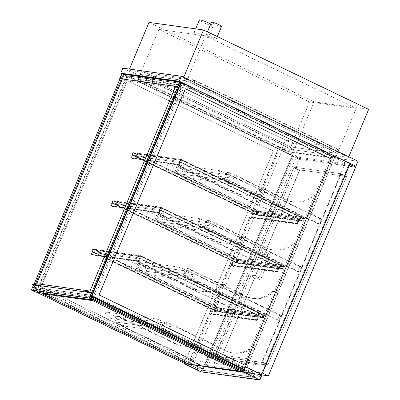 <?xml version="1.0" encoding="UTF-8"?>
<svg xmlns="http://www.w3.org/2000/svg" width="400" height="400" viewBox="0 0 400 400"><rect width="100%" height="100%" fill="white"/><g stroke="black" fill="none" stroke-linecap="round" stroke-linejoin="round"><path stroke-width="0.3" stroke-dasharray="2 1.5" d="M205.55 35.86L184.64 85.85L335.345 158.38L337.435 153.38L290.74 146.935L140.035 74.405L186.73 80.85L337.435 153.38L290.74 146.935L140.035 74.405L186.73 80.85L337.435 153.38L356.255 108.395L309.56 101.945L158.85 29.415L205.55 35.86L356.255 108.395M309.56 101.945L288.645 151.935L137.94 79.405L158.85 29.415M148.99 22.41L314.09 101.87L294.015 149.86L128.915 70.4L129.465 69.085M183.695 77.345L183.45 77.93L128.915 70.4M314.09 101.87L368.63 109.4M294.015 149.86L348.555 157.385L348.8 156.805M183.45 77.93L348.555 157.385M260.62 365.295L211.99 358.585L197.82 351.765L246.45 358.475L260.62 365.295L345.31 162.845L349.285 163.395L335.115 156.575L246.765 367.775L190.185 359.965L204.355 366.785L260.94 374.595L246.765 367.775M335.115 156.575L331.135 156.025L246.45 358.475M331.135 156.025L345.31 162.845M180.585 82.205L183.735 83.72L182.37 83.53L333.525 156.275L334.89 156.465L349.285 163.395L260.94 374.595M279.67 148.84L190.275 362.545L188.915 362.355L203.31 369.285L292.7 155.58L123.32 74.295L127.15 75.905L128.515 76.095L279.67 148.84L278.305 148.655L292.7 155.58L296.68 156.13L282.51 149.31L278.53 148.76L292.7 155.58L204.355 366.785M278.53 148.76L190.185 359.965M282.51 149.31L197.82 351.765M296.68 156.13L211.99 358.585M267.76 365.16L346.7 176.455L300 170.01L299.565 170.48L221.045 358.185L221.065 358.715L267.76 365.16L261.915 362.35L215.215 355.9L215.195 355.37L293.715 167.665L294.155 167.195L340.88 173.65L261.915 362.35M349.635 164.28L293.565 156.54L206.26 365.24L212.11 368.055L299.41 159.355L355.655 167.115M293.565 156.54L299.41 159.355M206.26 365.24L262.335 372.98M261.995 374.94L212.11 368.055M299.34 170.37L299.775 169.9L346.475 176.35L346.49 176.88L267.975 364.585L267.535 365.055L220.81 358.6L299.34 170.37L293.94 167.77L215.44 356.01L262.14 362.455L262.575 361.99L341.095 174.28L341.075 173.75L294.38 167.305L293.94 167.77M334.89 156.465L245.495 370.165L260.575 377.19L243.78 369.105L260.575 377.19L349.97 163.49L181.265 82.295M333.525 156.275L244.135 369.975L245.495 370.165M243.535 369.69L244.135 369.975M182.37 83.53L93.14 296.84M183.735 83.72L94.34 297.42M180.555 82.275L91.34 295.545M261.675 374.56L260.575 377.19L261.675 374.56M259.89 377.095L349.285 163.395L349.965 163.49M260.69 377.125L259.555 376.97L260.6 374.47L259.78 377.08L260.915 377.235L260.69 377.125L259.645 379.625L201.015 371.535L184.145 363.415M184.195 363.3L186.235 358.415L203.33 366.64L202.285 369.14L203.425 369.3L204.47 366.8L204.245 366.69L203.2 369.19L202.06 369.035L201.015 371.535M260.915 377.235L261.96 374.735L244.865 366.51M242.775 371.505L259.645 379.625M203.22 366.625L201.025 371.875M204.47 366.8L260.825 374.58M186.235 358.415L203.33 366.64M204.245 366.69L260.6 374.47M242.375 371.45L255.085 377.57L242.375 371.45L238.73 370.95M42.095 293.665L92.645 300.64L251.225 376.96L200.665 369.98L188.18 363.97L184.535 363.465M186.125 358.4L184.095 363.255M181.535 83.445L127.79 76.03L123.97 74.19L177.71 81.605L181.535 83.445L179.55 88.195L125.805 80.775L127.79 76.03M125.805 80.775L179.55 88.195M121.8 73.545L124.07 73.94L128.12 75.885L181.865 83.305L179.77 88.305M181.865 83.305L177.815 81.355L177.71 81.605M128.12 75.885L126.03 80.885M124.07 73.94L123.97 74.19M177.815 81.355L179.86 81.64M122.025 73.655L119.935 78.655M92.125 297.94L91.84 298.62L38.78 291.295L40.035 288.295L93.095 295.62L92.665 296.65M93.095 295.62L254.37 373.24L253.115 376.24L255.505 376.57L255.085 377.57L197.255 369.585L197.67 368.585L200.055 368.915L201.31 365.915L254.37 373.24M40.035 288.295L201.31 365.915M38.78 291.295L200.055 368.915M89.95 296.895L32.12 288.91L197.67 368.585M243.145 370.62L255.505 376.57M91.84 298.62L253.115 376.24M32.12 288.91L31.7 289.91L197.255 369.585L255.085 377.57L242.825 371.67M31.975 283.92L33.795 284.91L31.7 289.91L89.535 297.895L31.7 289.91L89.535 297.895L31.7 289.91L197.255 369.585L255.085 377.57M210.755 23.99A7.505 0.885 22.7 0 1 213.23 25.79A7.505 0.885 22.7 0 1 203.185 22.465A7.505 0.885 22.7 0 1 199.385 20M197.955 34.96A7.505 0.885 22.7 0 1 194.16 32.495A7.505 0.885 22.7 0 1 201.425 34.575A7.505 0.885 22.7 0 1 208.005 38.29A7.505 0.885 22.7 0 1 197.955 34.96M221.57 26.415A5.455 0.645 22.7 0 1 214.26 23.995A5.455 0.645 22.7 0 1 211.5 22.2M209.035 36.49A5.455 0.645 22.7 0 1 206.275 34.7A5.455 0.645 22.7 0 1 211.555 36.21A5.455 0.645 22.7 0 1 216.34 38.91A5.455 0.645 22.7 0 1 209.035 36.49M239.5 371.32L251.225 376.96L200.665 369.98L188.94 364.34M197.255 369.585L185.305 363.84M35.645 292.11L35.75 291.86L31.7 289.91L36.51 292.23M245.045 365.21L99.065 294.955L185.32 88.75M260.575 377.19L243.78 369.105M36.69 283.725L89.98 291.08L177.49 81.88L124.205 74.525L177.49 81.88L175.62 86.34M124.205 74.525L122.335 78.985L124.2 74.52M179.74 81.925L122.035 73.96L179.87 81.945L122.035 73.96L120.06 78.67M90.685 295.145L32.85 287.16L90.68 295.145L32.85 287.16L122.035 73.96L122.935 74.395L33.75 287.595L37.475 289.035L90.195 296.31M34.095 284.18L32.85 287.16L33.75 287.595M335.345 158.38L288.645 151.935M137.94 79.405L184.64 85.85M122.82 68.17L299.395 153.15L358.02 161.24M299.395 153.15L297.305 158.145L352.99 165.835M121.755 73.66L297.305 158.145M262.535 251.815A1.09 0.44 -64.3 0 0 262.515 252.865A1.09 0.44 -64.3 0 0 263.385 252.07A1.09 0.44 -64.3 0 0 263.465 250.895A1.09 0.44 -64.3 0 0 262.535 251.815M252.5 275.81A1.09 0.44 115.7 0 1 253.425 274.89A1.09 0.44 115.7 0 1 253.35 276.065A1.09 0.44 115.7 0 1 252.48 276.86A1.09 0.44 115.7 0 1 252.5 275.81M138.725 261.77L137.135 261.55L136.09 264.05L137.68 264.27L135.38 269.77L184.01 276.48L186.31 270.985L137.68 264.27L138.725 261.77L196.23 289.445A28.645 25.995 97.9 0 0 203.295 291.58A28.645 25.995 97.9 0 0 223.785 284.775A1.09 0.99 -82.1 0 1 225.32 286.03L215.91 308.525L135.38 269.77M215.91 308.525L214.315 308.305L223.725 285.81A1.09 0.99 97.9 0 0 222.195 284.555A28.645 25.995 -82.1 0 1 201.7 291.36A28.645 25.995 -82.1 0 1 194.64 289.225L137.135 261.55M136.09 264.05L127.77 260.045L125.47 265.545L214.315 308.305M187.9 271.205L186.31 270.985L187.355 268.485L188.945 268.705L187.9 271.205L179.58 267.2L177.28 272.695L266.13 315.455L275.54 292.96A1.09 0.99 97.9 0 0 274.005 291.705A28.645 25.995 -82.1 0 1 253.515 298.515A28.645 25.995 -82.1 0 1 246.45 296.38L188.945 268.705M187.355 268.485L244.86 296.16A28.645 25.995 97.9 0 0 251.92 298.295A28.645 25.995 97.9 0 0 272.415 291.49A1.09 0.99 -82.1 0 1 273.945 292.745L264.535 315.235L266.13 315.455M264.535 315.235L184.01 276.48M177.28 272.695L125.47 265.545M127.77 260.045L179.58 267.2M179.085 165.295L177.495 165.075L176.45 167.575L178.04 167.795L175.74 173.29L224.37 180.005L226.67 174.505L178.04 167.795L179.085 165.295L236.59 192.97A28.645 25.995 97.9 0 0 243.65 195.105A28.645 25.995 97.9 0 0 264.145 188.295A1.09 0.99 -82.1 0 1 265.675 189.55L256.265 212.045L175.74 173.29M256.265 212.045L254.675 211.825L264.085 189.33A1.09 0.99 97.9 0 0 262.555 188.075A28.645 25.995 -82.1 0 1 242.06 194.885A28.645 25.995 -82.1 0 1 235 192.75L177.495 165.075M176.45 167.575L168.125 163.57L165.825 169.065L254.675 211.825M228.26 174.725L226.67 174.505L227.715 172.005L285.22 199.68A28.645 25.995 97.9 0 0 292.28 201.815A28.645 25.995 97.9 0 0 312.775 195.01A1.09 0.99 -82.1 0 1 314.305 196.265L304.895 218.76L306.485 218.98L315.895 196.485A1.09 0.99 97.9 0 0 314.365 195.23A28.645 25.995 -82.1 0 1 293.87 202.035A28.645 25.995 -82.1 0 1 286.81 199.9L229.305 172.225L228.26 174.725L219.935 170.72L217.635 176.22L306.485 218.98M304.895 218.76L224.37 180.005M217.635 176.22L165.825 169.065M219.935 170.72L168.125 163.57M227.715 172.005L229.305 172.225M194.16 360.51L192.57 360.295L199.365 344.045A1.09 0.99 97.9 0 0 198.015 342.655A28.645 25.995 -82.1 0 1 182.215 345.94A28.645 25.995 -82.1 0 1 175.155 343.805L117.17 315.9A2.185 1.98 97.9 0 0 115.43 315.985A1.365 1.24 -82.1 0 1 114.345 316.04L115.935 316.26L113.635 321.755L162.265 328.47L164.565 322.97L115.935 316.26A1.365 1.24 97.9 0 0 117.02 316.205A2.185 1.98 -82.1 0 1 118.76 316.12L176.745 344.025A28.645 25.995 97.9 0 0 183.805 346.155A28.645 25.995 97.9 0 0 199.605 342.875A1.09 0.99 -82.1 0 1 200.955 344.265L194.16 360.51L113.635 321.755M114.345 316.04L106.02 312.035L103.72 317.53L192.57 360.295M166.155 323.19L164.565 322.97A1.365 1.24 97.9 0 0 165.65 322.92A2.185 1.98 -82.1 0 1 167.39 322.83L225.375 350.735A28.645 25.995 97.9 0 0 232.435 352.87A28.645 25.995 97.9 0 0 248.235 349.59A1.09 0.99 -82.1 0 1 249.585 350.98L242.79 367.225L244.38 367.445L251.175 351.2A1.09 0.99 97.9 0 0 249.825 349.81A28.645 25.995 -82.1 0 1 234.025 353.09A28.645 25.995 -82.1 0 1 226.965 350.955L168.98 323.05A2.185 1.98 97.9 0 0 167.24 323.135A1.365 1.24 -82.1 0 1 166.155 323.19L157.83 319.185L106.02 312.035M242.79 367.225L162.265 328.47M103.72 317.53L155.53 324.685L244.38 367.445M157.83 319.185L155.53 324.685M159.01 213.28L157.42 213.065L156.375 215.56L157.965 215.78L155.665 221.28L204.295 227.995L206.595 222.495L157.965 215.78L159.01 213.28L216.515 240.96A28.645 25.995 97.9 0 0 223.575 243.09A28.645 25.995 97.9 0 0 244.07 236.285A1.09 0.99 -82.1 0 1 245.6 237.54L236.19 260.035L155.665 221.28M236.19 260.035L234.6 259.815L244.01 237.32A1.09 0.99 97.9 0 0 242.48 236.065A28.645 25.995 -82.1 0 1 221.985 242.87A28.645 25.995 -82.1 0 1 214.925 240.74L157.42 213.065M156.375 215.56L148.05 211.555L145.75 217.055L234.6 259.815M208.185 222.715L206.595 222.495L207.64 219.995L265.145 247.67A28.645 25.995 97.9 0 0 272.205 249.805A28.645 25.995 97.9 0 0 292.7 243A1.09 0.99 -82.1 0 1 294.23 244.255L284.82 266.75L286.41 266.97L295.82 244.475A1.09 0.99 97.9 0 0 294.29 243.22A28.645 25.995 -82.1 0 1 273.795 250.025A28.645 25.995 -82.1 0 1 266.735 247.89L209.23 220.215L208.185 222.715L199.86 218.71L197.56 224.21L286.41 266.97M284.82 266.75L204.295 227.995M197.56 224.21L145.75 217.055M199.86 218.71L148.05 211.555M207.64 219.995L209.23 220.215M280.975 315.34L278.885 320.34L184.64 274.985L186.73 269.985L280.975 315.34L279.615 315.155L277.52 320.155L183.275 274.795L185.365 269.795L279.615 315.155M186.73 269.985L185.365 269.795M184.64 274.985L183.275 274.795M278.885 320.34L277.52 320.155M204.92 226.495L207.01 221.495L301.26 266.855L299.17 271.855L204.92 226.495L203.56 226.305L205.65 221.305L299.895 266.665L297.805 271.665L203.56 226.305M299.17 271.855L297.805 271.665M301.26 266.855L299.895 266.665M207.01 221.495L205.65 221.305M224.995 178.505L227.085 173.505L321.335 218.865L319.245 223.865L224.995 178.505L223.63 178.315L225.725 173.32L319.97 218.675L317.88 223.675L223.63 178.315M319.245 223.865L317.88 223.675M321.335 218.865L319.97 218.675M227.085 173.505L225.725 173.32M232.345 308.63L230.255 313.63L136.01 268.27L138.1 263.27L232.345 308.63L233.71 308.815L231.62 313.815L137.37 268.46L139.465 263.46L233.71 308.815M138.1 263.27L139.465 263.46M136.01 268.27L137.37 268.46M230.255 313.63L231.62 313.815M156.29 219.78L158.385 214.78L252.63 260.14L250.54 265.14L156.29 219.78L157.655 219.97L159.745 214.97L253.995 260.33L251.905 265.33L157.655 219.97M250.54 265.14L251.905 265.33M252.63 260.14L253.995 260.33M158.385 214.78L159.745 214.97M176.365 171.79L178.455 166.795L272.705 212.15L270.615 217.15L176.365 171.79L177.73 171.98L179.82 166.98L274.07 212.34L271.975 217.34L177.73 171.98M270.615 217.15L271.975 217.34M272.705 212.15L274.07 212.34M178.455 166.795L179.82 166.98M304.605 219.075L256.885 212.49L256.05 214.49L303.77 221.075L304.605 219.075L180.89 159.535L133.17 152.95L132.335 154.95L180.055 161.535L180.89 159.535L304.335 218.945L303.315 218.805L304.555 218.715L303.51 221.21L302.37 221.055L303.5 220.945L304.335 218.945M303.77 221.075L303.5 220.945M256.05 214.49L132.335 154.95L133.17 152.95L134.3 152.84L133.16 152.685L132.115 155.185L133.36 155.09L132.335 154.95L255.78 214.36L256.8 214.5L255.56 214.595L256.605 212.095L257.74 212.25L256.615 212.36L255.78 214.36M256.885 212.49L256.615 212.36M264.25 315.555L216.53 308.965L215.69 310.965L263.41 317.555L264.25 315.555L140.535 256.015L92.815 249.425L91.98 251.425L139.7 258.015L140.535 256.015L263.98 315.425L262.955 315.285L264.195 315.19L263.15 317.69L262.015 317.535L263.14 317.425L263.98 315.425M263.41 317.555L263.14 317.425M215.69 310.965L91.98 251.425L92.815 249.425L93.94 249.32L92.805 249.16L91.76 251.66L93 251.57L91.98 251.425L215.42 310.835L216.445 310.98L215.205 311.07L216.25 308.57L217.385 308.73L216.26 308.835L215.42 310.835M216.53 308.965L216.26 308.835M284.53 267.065L236.81 260.48L235.975 262.48L283.695 269.065L284.53 267.065L160.82 207.525L113.095 200.94L112.26 202.94L159.98 209.525L160.82 207.525L159.98 209.525L158.855 209.635L159.99 209.79L161.035 207.29L159.795 207.385L160.82 207.525L284.26 266.935L283.24 266.795L284.48 266.7L283.435 269.2L282.3 269.045L283.425 268.935L284.26 266.935M283.695 269.065L283.425 268.935M235.975 262.48L112.26 202.94L235.705 262.35L236.725 262.49L235.485 262.58L236.53 260.085L237.67 260.24L236.54 260.35L235.705 262.35M236.81 260.48L236.54 260.35M138.57 258.125L139.705 258.28L140.755 255.78L139.615 255.625L139.51 255.875L140.535 256.015L139.7 258.015L138.57 258.125L262.015 317.535M138.675 257.875L262.12 317.285L216.445 310.98L217.28 308.98L214.175 307.485L214.28 307.235L217.655 308.86L216.61 311.355L213.46 309.84L211.785 313.84A0.545 0.495 -82.1 0 1 210.89 313.41L212.16 311.015L211.11 313.515L211.3 313.895L211.56 313.735L213.34 309.485L216.445 310.98L93 251.57M139.705 258.28L263.15 317.69M140.755 255.78L264.195 315.19M139.615 255.625L263.06 315.035M139.51 255.875L262.955 315.285L217.28 308.98L93.835 249.57M158.96 209.385L282.4 268.795L283.24 266.795L280.135 265.3L280.24 265.05L283.615 266.675L282.57 269.175L279.42 267.66L277.745 271.66A0.545 0.495 -82.1 0 1 276.845 271.225L277.89 268.725L277.07 271.335L277.26 271.71L277.52 271.55L279.3 267.3L282.4 268.795L236.725 262.49L237.565 260.49L234.46 258.995L234.565 258.745L237.94 260.37L236.89 262.87L233.745 261.355L232.07 265.35A0.545 0.495 -82.1 0 1 231.545 265.675A0.545 0.495 -82.1 0 1 231.17 264.92L232.215 262.42L231.395 265.025L231.585 265.405L231.845 265.245L233.625 260.995L236.725 262.49L113.285 203.08L112.26 202.94L113.095 200.94L114.12 201.08L237.565 260.49L283.24 266.795L159.795 207.385M159.9 207.135L283.345 266.545M161.035 207.29L284.48 266.7M159.99 209.79L283.435 269.2M158.855 209.635L282.3 269.045M178.93 161.645L180.065 161.8L181.11 159.305L179.975 159.145L179.87 159.395L180.89 159.535L180.055 161.535L178.93 161.645L302.37 221.055M179.035 161.395L302.475 220.805L256.8 214.5L257.64 212.5L254.535 211.005L254.64 210.755L258.01 212.38L256.965 214.88L253.82 213.365L252.145 217.365A0.545 0.495 -82.1 0 1 251.245 216.93L252.29 214.43L251.47 217.04L251.66 217.415L251.92 217.255L253.695 213.005L256.8 214.5L133.36 155.09M180.065 161.8L303.51 221.21M181.11 159.305L304.555 218.715M179.975 159.145L303.415 218.555M179.87 159.395L303.315 218.805L257.64 212.5L134.195 153.09M92.805 249.16L216.25 308.57M93.94 249.32L217.385 308.73M92.895 251.82L216.34 311.23M91.76 251.66L215.205 311.07M114.12 201.08L114.225 200.83L113.09 200.675L112.045 203.17L235.485 262.58M113.09 200.675L236.53 260.085M112.045 203.17L113.18 203.33L236.625 262.74M113.18 203.33L113.285 203.08M114.225 200.83L237.67 260.24M133.16 152.685L256.605 212.095M134.3 152.84L257.74 212.25M133.255 155.34L256.695 214.75M132.115 155.185L255.56 214.595M132.935 152.575L130.795 157.7A0.41 0.37 97.9 0 0 131.47 158.025L132.135 155.79L131.02 157.81L133.06 152.935L135.305 154.015L135.41 153.765L132.935 152.575L180.885 159.195L183.36 160.385L135.41 153.765M183.36 160.385L183.255 160.635L181.005 159.555L178.965 164.425L179.19 164.535L180.08 162.41L179.415 164.645A0.41 0.37 -82.1 0 1 178.74 164.32L180.885 159.195M180.305 162.52L132.36 155.9M180.08 162.41L132.135 155.79M181.005 159.555L133.06 152.935M183.255 160.635L135.305 154.015M92.58 249.055L90.435 254.175A0.41 0.37 97.9 0 0 90.72 254.745A0.41 0.37 97.9 0 0 91.11 254.5L92 252.375L90.66 254.285L92.7 249.41L94.95 250.495L95.055 250.245L92.58 249.055L140.53 255.67L143 256.865L95.055 250.245M143 256.865L142.895 257.115L140.65 256.03L138.61 260.905L139.95 258.995L139.06 261.12A0.41 0.37 -82.1 0 1 138.665 261.365A0.41 0.37 -82.1 0 1 138.385 260.795L140.53 255.67M139.95 258.995L92 252.375M139.725 258.89L91.775 252.27M140.65 256.03L92.7 249.41M142.895 257.115L94.95 250.495M111.17 205.905L112.985 200.925L115.235 202.005L115.34 201.755L112.865 200.565L110.72 205.69A0.41 0.37 97.9 0 0 111.395 206.015L112.06 203.78L111.17 205.905L159.115 212.525L160.005 210.4L159.34 212.63A0.41 0.37 -82.1 0 1 158.67 212.305L160.81 207.185L163.285 208.375L163.18 208.625L160.93 207.54L159.115 212.525M160.81 207.185L112.865 200.565M163.285 208.375L115.34 201.755M163.18 208.625L115.235 202.005M160.93 207.54L112.985 200.925M160.005 210.4L112.06 203.78M160.23 210.51L112.285 203.89M302.64 221.185L299.495 219.67L297.82 223.67A0.545 0.495 -82.1 0 1 297.295 223.995A0.545 0.495 -82.1 0 1 296.92 223.235L297.965 220.735L297.145 223.345L297.335 223.725L297.595 223.56L299.37 219.31L302.475 220.805L303.315 218.805L300.21 217.31L300.315 217.06L303.685 218.685L302.64 221.185L256.965 214.88M299.495 219.67L253.82 213.365M303.685 218.685L258.01 212.38M300.315 217.06L254.64 210.755M300.21 217.31L254.535 211.005M299.37 219.31L253.695 213.005M298.19 220.845L252.515 214.54M297.965 220.735L252.29 214.43M259.015 315.79L262.12 317.285L262.955 315.285L259.85 313.79L259.955 313.54L263.33 315.165L262.285 317.665L259.135 316.145L257.46 320.145A0.545 0.495 -82.1 0 1 256.565 319.715L257.835 317.32L256.79 319.82L256.975 320.2L257.24 320.04L259.015 315.79L213.34 309.485M257.835 317.32L212.16 311.015M257.61 317.215L211.935 310.91M259.135 316.145L213.46 309.84M262.285 317.665L216.61 311.355M263.33 315.165L217.655 308.86M259.955 313.54L214.28 307.235M259.85 313.79L214.175 307.485M280.135 265.3L234.46 258.995M280.24 265.05L234.565 258.745M283.615 266.675L237.94 260.37M282.57 269.175L236.89 262.87M279.42 267.66L233.745 261.355M277.89 268.725L232.215 262.42M278.115 268.835L232.44 262.53M279.3 267.3L233.625 260.995M282.17 148.25L145.41 82.43L191.43 88.785L328.19 154.605L282.17 148.25L285.57 140.13L148.81 74.31L194.825 80.66L331.585 146.48L285.57 140.13M328.19 154.605L331.585 146.48M191.43 88.785L194.825 80.66M145.41 82.43L148.81 74.31M138.155 79.035L141.605 70.79L292.31 143.32L288.86 151.565L138.155 79.035L184.74 85.47L188.19 77.22L141.605 70.79M188.19 77.22L338.895 149.75L335.445 158L288.86 151.565M335.445 158L184.74 85.47M338.895 149.75L292.31 143.32M278.305 148.655L188.915 362.355M128.515 76.095L39.12 289.795L190.275 362.545M127.15 75.905L37.76 289.605L39.12 289.795M124 74.39L34.61 288.09L37.76 289.605M203.31 369.285L202.63 369.19L292.02 155.49L202.63 369.19L292.02 155.49L123.32 74.295L33.925 288L34.61 288.09M202.63 369.19L33.925 288L202.63 369.19L33.925 288L123.32 74.295L33.925 288M273.355 151.01L187.1 357.21L41.12 286.955L127.375 80.755L273.355 151.01L187.1 357.21L41.12 286.955L127.375 80.755L273.355 151.01M292.02 155.49L123.32 74.295M122.035 73.96L32.85 287.16M122.935 74.395L126.655 75.835L182.445 83.535L179.745 82.235L180.765 82.375M90.56 295.435L179.745 82.235M182.445 83.535L93.26 296.735L91.25 295.765M92.785 296.67L93.26 296.735M126.655 75.835L37.475 289.035M123.96 74.535L34.775 287.735M86.435 292.1L87.31 292.22L86.41 291.79L86.305 292.04M85.72 291.34L86.41 291.79M33.795 284.91L91.625 292.895M87.205 292.47L87.31 292.22M35.75 291.86L93.585 299.84M167.65 219.975L165.35 225.475L157.03 221.47L159.33 215.97L167.65 219.975L213.555 226.31L211.255 231.81L165.35 225.475M211.255 231.81L202.93 227.805L205.23 222.305L159.33 215.97M205.23 222.305L213.555 226.31M202.93 227.805L157.03 221.47M117.3 316.445L125.62 320.45L123.32 325.95L115 321.945L117.3 316.445L163.2 322.785L171.525 326.79L169.225 332.29L160.9 328.28L163.2 322.785M169.225 332.29L123.32 325.95M160.9 328.28L115 321.945M171.525 326.79L125.62 320.45M187.725 171.985L185.425 177.485L177.1 173.48L179.405 167.98L187.725 171.985L233.63 178.325L231.325 183.82L185.425 177.485M231.325 183.82L223.005 179.815L225.305 174.32L179.405 167.98M225.305 174.32L233.63 178.325M223.005 179.815L177.1 173.48M139.045 264.46L147.37 268.465L145.065 273.965L136.745 269.955L139.045 264.46L184.95 270.795L193.27 274.8L190.97 280.3L182.645 276.295L184.95 270.795M190.97 280.3L145.065 273.965M182.645 276.295L136.745 269.955M193.27 274.8L147.37 268.465M262.35 361.88L268.2 364.695M215.215 355.9L221.065 358.715M215.195 355.37L221.045 358.185M293.715 167.665L299.565 170.48M294.155 167.195L300 170.01M340.85 173.64L346.7 176.455M340.87 174.175L346.715 176.99M299.775 169.9L294.38 167.305M346.475 176.35L341.075 173.75M346.49 176.88L341.095 174.28M267.975 364.585L262.575 361.99M267.535 365.055L262.14 362.455M220.84 358.61L215.44 356.01M220.82 358.075L215.42 355.48M267.485 254.2A1.09 0.44 -64.3 0 0 267.465 255.245A1.09 0.44 -64.3 0 0 267.52 255.26A1.09 0.44 -64.3 0 0 268.365 254.39A1.09 0.44 -64.3 0 0 268.41 253.28A1.09 0.44 -64.3 0 0 267.485 254.2M268 256.695L269.91 257.55L268 256.695M260.085 277.06L261.545 277.545L260.085 277.06M258.32 277.255A1.09 0.44 115.7 0 1 258.375 277.275A1.09 0.44 115.7 0 1 258.3 278.445A1.09 0.44 115.7 0 1 257.43 279.24A1.09 0.44 115.7 0 1 257.445 278.195A1.09 0.44 115.7 0 1 258.32 277.255M196.23 289.445L194.64 289.225M223.785 284.775L222.195 284.555M225.32 286.03L223.725 285.81M244.86 296.16L246.45 296.38M272.415 291.49L274.005 291.705M273.945 292.745L275.54 292.96M265.675 189.55L264.085 189.33M236.59 192.97L235 192.75M264.145 188.295L262.555 188.075M314.305 196.265L315.895 196.485M285.22 199.68L286.81 199.9M312.775 195.01L314.365 195.23M117.02 316.205L115.43 315.985M118.76 316.12L117.17 315.9M176.745 344.025L175.155 343.805M199.605 342.875L198.015 342.655M200.955 344.265L199.365 344.045M165.65 322.92L167.24 323.135M167.39 322.83L168.98 323.05M225.375 350.735L226.965 350.955M248.235 349.59L249.825 349.81M249.585 350.98L251.175 351.2M245.6 237.54L244.01 237.32M216.515 240.96L214.925 240.74M244.07 236.285L242.48 236.065M294.23 244.255L295.82 244.475M265.145 247.67L266.735 247.89M292.7 243L294.29 243.22M178.74 164.32L130.795 157.7M179.415 164.645L131.47 158.025M179.19 164.535L131.245 157.915M178.965 164.425L131.02 157.81M138.385 260.795L90.435 254.175M139.06 261.12L91.11 254.5M138.835 261.01L90.885 254.395M138.61 260.905L90.66 254.285M158.895 212.415L110.945 205.795M159.34 212.63L111.395 206.015M158.67 212.305L110.72 205.69M297.595 223.56L251.92 217.255M297.145 223.345L251.47 217.04M296.92 223.235L251.245 216.93M297.82 223.67L252.145 217.365M257.24 320.04L211.56 313.735M256.79 319.82L211.11 313.515M256.565 319.715L210.89 313.41M257.46 320.145L211.785 313.84M277.745 271.66L232.07 265.35M276.845 271.225L231.17 264.92M277.07 271.335L231.395 265.025M277.52 271.55L231.845 265.245M32.67 284.37L32.565 284.62M215.19 355.895L221.035 358.71M340.88 173.65L346.725 176.465M346.5 176.355L341.105 173.76M220.81 358.6L215.415 356M208.005 38.29L213.23 25.79M194.16 32.495L195.68 28.855M216.34 38.91L217.315 36.575M206.275 34.7L207.47 31.84M252.48 276.86L257.43 279.24C259.245 279.87 260.615 279.305 261.545 277.545L269.91 257.55C270.51 255.69 270.01 254.265 268.41 253.28L263.465 250.895M253.425 274.89L258.375 277.275L259.53 276.7L267.895 256.705L267.465 255.245L262.515 252.865M201.7 291.36L203.295 291.58M222.975 284.295L224.565 284.515M251.92 298.295L253.515 298.515M273.195 291.23L274.785 291.45M242.06 194.885L243.65 195.105M263.335 187.82L264.925 188.04M292.28 201.815L293.87 202.035M313.555 194.75L315.145 194.97M114.68 316.14L116.27 316.36M116.635 315.735L118.225 315.955M182.215 345.94L183.805 346.155M198.615 342.53L200.205 342.75M164.9 323.075L166.49 323.295M166.855 322.67L168.445 322.89M232.435 352.87L234.025 353.09M248.835 349.465L250.425 349.685M221.985 242.87L223.575 243.09M243.26 235.805L244.85 236.025M272.205 249.805L273.795 250.025M293.48 242.74L295.07 242.96M179.025 164.885L131.075 158.265M179.06 164.615L131.115 157.995M138.665 261.365L90.72 254.745M138.705 261.095L90.755 254.475M158.985 212.605L111.04 205.985M158.95 212.875L111 206.255M297.335 223.725L251.66 217.415M297.295 223.995L251.62 217.685M256.975 320.2L211.3 313.895M256.94 320.47L211.265 314.165M277.22 271.98L231.545 265.675M277.26 271.71L231.585 265.405"/><path stroke-width="0.6" d="M129.465 69.085L148.99 22.41L203.525 29.94L183.695 77.345M348.8 156.805L368.63 109.4L203.525 29.94M262.335 372.98L268.35 375.82L261.995 374.94M262.505 373.005L349.805 164.305L355.655 167.115L268.35 375.82M93.14 296.84L92.975 297.23L243.535 369.69M91.34 295.545L91.19 295.905L94.34 297.42L92.975 297.23M91.19 295.905L91.875 295.995L181.265 82.295L91.875 295.995L243.78 369.105L91.875 295.995L181.265 82.295L349.97 163.49L261.675 374.56L349.97 163.49L181.265 82.295L180.555 82.275M184.095 363.255L183.93 363.65L201.025 371.875L259.88 380L262.075 374.75L244.98 366.525L242.775 371.505L242.375 371.45L89.535 297.895L242.375 371.45M184.535 363.465L184.195 363.3M238.73 370.95L188.18 363.97L42.095 293.665M244.98 366.525L242.785 371.775L183.93 363.65M259.88 380L242.785 371.775M119.935 78.655L177.77 86.64L119.935 78.655M119.71 78.545L121.8 73.545L179.635 81.53L177.77 86.64M179.635 81.53L177.545 86.53M92.665 296.65L92.125 297.94M242.825 371.67L89.535 297.895L89.95 296.895L243.145 370.62M195.68 28.855L199.385 20A7.505 0.885 22.7 0 1 203.53 20.875A7.505 0.885 22.7 0 1 210.755 23.99M207.47 31.84L211.5 22.2A5.455 0.645 22.7 0 1 216.785 23.715A5.455 0.645 22.7 0 1 221.57 26.415L217.315 36.575M188.94 364.34L42.085 293.66L92.645 300.64L239.5 371.32M36.51 292.23L185.305 363.84M185.32 88.75L331.305 159.01L245.045 365.21L99.065 294.955L185.32 88.75L331.305 159.01L245.05 365.21M91.875 295.995L243.78 369.105M122.335 78.985L36.695 283.725L122.335 78.985M175.62 86.34L89.98 291.08L36.69 283.725M91.25 295.765L90.56 295.435L91.585 295.575L180.765 82.375L179.87 81.945L90.685 295.145L179.74 81.925M91.585 295.575L90.68 295.145L179.87 81.945M120.06 78.67L34.095 284.18M120.73 73.17L122.82 68.17L181.45 76.26L358.02 161.24L355.93 166.24L179.36 81.26L120.73 73.17L121.755 73.66M352.99 165.835L355.93 166.24M181.45 76.26L179.36 81.26M90.195 296.31L92.785 296.67M36.76 284.935L37.66 285.365L37.555 285.615L33.465 285.055L32.005 284.155L36.655 285.185L36.76 284.935L35.065 284.315L32.11 283.905L31.875 284.17M37.555 285.615L36.655 285.185M37.66 285.365L86.435 292.1M85.855 291.325L85.615 291.59L88.705 291.985L90.395 292.605L90.5 292.355L88.81 291.735L85.855 291.325L85.75 291.575M90.5 292.355L91.625 292.895L89.535 297.895L93.585 299.84L93.48 300.09L89.205 298.035L91.295 293.035L87.205 292.47L85.615 291.59M91.295 293.035L90.395 292.605M93.48 300.09L35.645 292.11L31.37 290.05L33.465 285.055M31.37 290.05L89.205 298.035M32.005 284.155L32.11 283.905M35.065 284.315L34.96 284.565M88.81 291.735L88.705 291.985"/></g></svg>
